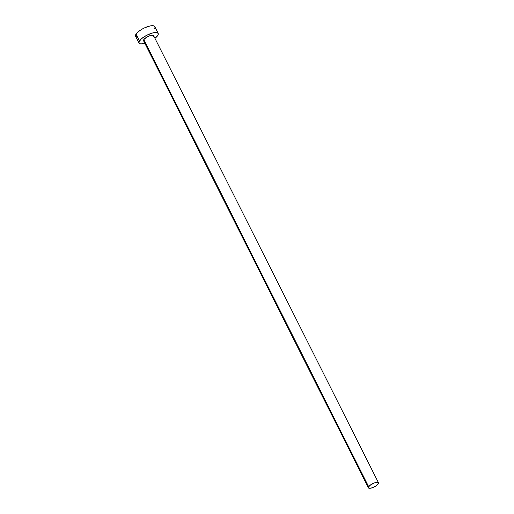 <?xml version="1.0" encoding="UTF-8"?>
<svg xmlns="http://www.w3.org/2000/svg" width="514" height="514" viewBox="0 0 514 514"><rect width="100%" height="100%" fill="white"/><g stroke="black" fill="none" stroke-linecap="round" stroke-linejoin="round"><path stroke-width="0.77" d="M144.46 41.223L143.49 40.542L143.804 39.623A5.641 1.825 153.3 0 0 143.554 40.76L368.409 487.831A5.641 1.825 -26.7 0 1 368.66 486.694L143.804 39.623L146.464 37.329L150.364 35.556L153.23 35.35L153.635 36.34M378.484 482.768L153.628 35.697A5.641 1.825 153.3 0 0 149.086 36.006A5.641 1.825 153.3 0 0 143.804 39.623L368.66 486.694A5.641 1.825 -26.7 0 1 373.941 483.076A5.641 1.825 -26.7 0 1 378.484 482.768A5.641 1.825 -26.7 0 1 378.233 483.899A5.641 1.825 -26.7 0 1 372.952 487.523A5.641 1.825 -26.7 0 1 368.409 487.831M158.19 33.404L154.765 26.593A10.743 3.476 153.3 0 0 146.111 27.184A10.743 3.476 153.3 0 0 136.056 34.078A10.743 3.476 153.3 0 0 135.574 36.243L138.998 43.054A10.743 3.476 -26.7 0 1 139.48 40.889L136.056 34.078L139.48 40.889A10.743 3.476 -26.7 0 1 149.535 33.988A10.743 3.476 -26.7 0 1 158.19 33.404A10.743 3.476 -26.7 0 1 157.708 35.569A10.743 3.476 -26.7 0 1 154.958 38.338L158.19 34.624L158.306 33.821L157.425 32.748L155.202 32.511L151.971 33.14L146.342 35.479L141.466 38.743L138.992 41.827L139.133 43.266L140.72 43.934L145.211 43.311M144.884 43.407A10.743 3.476 -26.7 0 1 138.998 43.054M154.624 26.381L153.043 25.713L150.261 25.912L144.8 27.737L141.112 29.703L138.041 31.932L135.567 35.023L135.709 36.455L137.296 37.124M154.284 28.758L154.765 27.82M378.233 483.899L378.548 482.987L378.086 482.421L374.25 482.954L369.701 485.569L368.345 487.613L368.808 488.171L369.977 488.3L372.637 487.645L376.441 485.621L378.233 483.899"/></g></svg>

